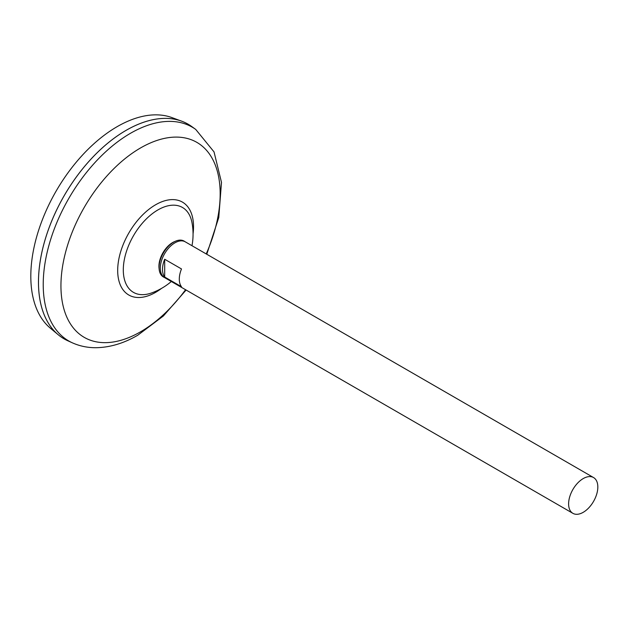 <?xml version="1.0" encoding="UTF-8"?>
<svg xmlns="http://www.w3.org/2000/svg" width="629" height="629" viewBox="0 0 629 629"><rect width="100%" height="100%" fill="white"/><g stroke="black" fill="none" stroke-linecap="round" stroke-linejoin="round"><path stroke-width="0.94" d="M572.893 513.335L164.586 277.601A20.663 11.927 -60 0 1 161.417 261.043A20.663 11.927 -60 0 1 174.917 242.841A20.663 11.927 -60 0 1 185.24 241.819L593.548 477.553A20.663 11.927 -60 0 1 596.717 494.103A20.663 11.927 -60 0 1 583.225 512.313A20.663 11.927 -60 0 1 572.893 513.335A20.663 11.927 -60 0 1 569.725 496.784A20.663 11.927 -60 0 1 583.225 478.575A20.663 11.927 -60 0 1 593.548 477.553M164.688 259.258L181.49 268.953A20.663 11.927 120 0 0 181.49 286.73L164.688 277.027A20.663 11.927 -60 0 1 164.688 259.258L164.688 277.027M64.15 338.897A123.96 71.564 -60 0 1 58.293 334.801L50.351 328.181A122.183 70.542 -60 0 1 39.132 228.752A122.183 70.542 -60 0 1 117.206 126.626A122.183 70.542 -60 0 1 171.929 117.592L181.632 121.161A123.96 71.564 -60 0 1 188.11 124.196M58.293 334.801A123.96 71.564 -60 0 1 46.908 233.933A123.96 71.564 -60 0 1 126.122 130.329A123.96 71.564 -60 0 1 181.632 121.161M38.487 282.146A123.937 71.557 -60 0 1 126.122 130.345A123.937 71.557 -60 0 1 126.13 130.345M67.853 340.792A123.96 71.564 -60 0 1 44.219 242.833A123.96 71.564 -60 0 1 126.138 130.337A123.96 71.564 -60 0 1 191.601 126.445L195.713 129.409A123.449 71.274 -60 0 0 130.518 133.277A123.449 71.274 -60 0 0 48.936 245.318A123.449 71.274 -60 0 0 72.469 342.876L67.853 340.792M171.324 281.493A62.373 62.373 0 0 1 151.235 293.067L151.235 293.067A49.023 28.305 -60 0 1 123.3 269.935A49.023 28.305 -60 0 1 157.958 209.897A49.023 28.305 -60 0 1 191.963 222.517A62.373 62.373 0 0 1 191.987 245.711M164.24 277.389A20.718 11.959 -60 0 1 159.168 269.44L159.027 268.119A19.357 11.173 -60 0 1 158.925 266.287A19.357 11.173 -60 0 1 172.613 242.574A19.357 11.173 -60 0 1 174.249 241.74L175.467 241.214A20.718 11.959 -60 0 1 184.887 241.622M159.168 269.44A20.718 11.959 -60 0 1 173.714 242.102A20.718 11.959 -60 0 1 175.467 241.214M185.563 289.717A112.591 65.007 -60 0 1 140.558 331.805A112.591 65.007 -60 0 1 60.942 285.833A112.591 65.007 -60 0 1 140.558 147.941A112.591 65.007 -60 0 1 210.99 156.354A112.591 65.007 -60 0 1 206.226 253.927M161.551 288.381A53.63 30.963 -60 0 1 155.607 292.351A53.63 30.963 -60 0 1 117.686 270.454A53.63 30.963 -60 0 1 155.607 204.771A53.63 30.963 -60 0 1 193.064 233.799M72.469 342.876C79.718 346.092 87.415 347.703 95.577 347.711C109.682 347.562 123.764 343.387 137.83 335.186L163.383 315.978L186.113 290.032M206.776 254.25L218.766 217.555L221.494 182.41L214.025 151.888L195.713 129.409"/></g></svg>
